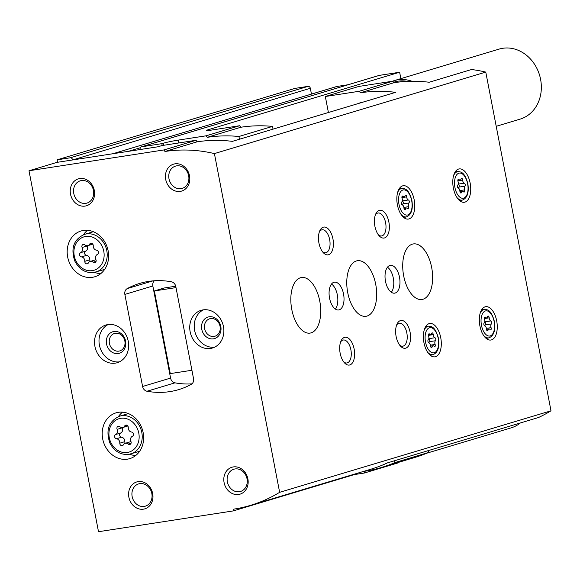 <?xml version="1.0" encoding="UTF-8"?>
<svg xmlns="http://www.w3.org/2000/svg" width="580" height="580" viewBox="0 0 580 580"><rect width="100%" height="100%" fill="white"/><g stroke="black" fill="none" stroke-linecap="round" stroke-linejoin="round"><path stroke-width="0.87" d="M162.204 145.515L161.849 143.659L141.621 146.784A2.248 1.921 -106.7 0 0 140.135 149.278L140.186 149.524M72.543 159.71A2.248 1.921 -106.7 0 0 70.216 157.803L57.123 159.819L294.915 88.399L308.002 86.384A2.248 1.921 -106.7 0 1 310.336 88.29L72.587 159.957M57.123 159.819L57.594 162.269M176.001 287.6L154.367 290.942L164.154 287.999L175.725 286.215M161.849 143.659L163.248 143.238A11.245 0.689 169.1 0 1 178.364 140.092L206.103 135.807L207.241 137.337L240.816 127.252L239.67 125.722L206.103 135.807M239.67 125.722L211.932 130.007A11.245 0.689 169.1 0 1 206.487 130.449A11.245 0.689 169.1 0 1 208.01 129.797L399.642 72.239L379.407 75.364A2.248 1.921 -106.7 0 0 378.972 75.494M400.867 78.619L399.642 72.239M310.336 88.29L311.453 94.098M348.21 84.716L336.937 86.456A1.689 1.443 -106.7 0 0 336.61 86.55M273.042 129.144L272.513 126.404L238.938 136.488A168.678 144.123 -106.7 0 0 207.241 137.337M239.468 139.229L238.938 136.488M240.816 127.252A168.678 144.123 73.3 0 1 272.513 126.404M397.952 462.536L397.829 462.956L364.262 473.041L364.769 471.257A168.678 144.123 73.3 0 0 381.451 467.487A168.678 144.123 73.3 0 0 394.951 462.557L428.526 452.473A168.678 144.123 -106.7 0 1 415.019 457.402L381.451 467.487M353.669 474.672L364.262 473.041M394.603 460.738L394.951 462.557M428.171 450.653L428.526 452.473M154.367 290.942L170.281 373.6L191.922 370.257M84.883 244.883A2.219 1.899 -106.7 0 0 82.121 247.493A3.886 3.321 -106.7 0 1 80.656 252.662A2.219 1.899 -106.7 0 0 81.468 256.896A3.886 3.321 -106.7 0 1 84.789 261.326A2.219 1.899 -106.7 0 0 88.363 262.957A3.886 3.321 -106.7 0 1 90.139 261.478A3.886 3.321 -106.7 0 1 93.148 262.218A2.219 1.899 -106.7 0 0 95.91 259.608A3.886 3.321 -106.7 0 1 97.375 254.439A2.219 1.899 -106.7 0 0 96.563 250.205A3.886 3.321 -106.7 0 1 93.242 245.775A2.219 1.899 -106.7 0 0 89.668 244.151A3.886 3.321 -106.7 0 1 87.892 245.623A3.886 3.321 -106.7 0 1 84.883 244.883M119.9 426.735A2.219 1.899 -106.7 0 0 117.138 429.345A3.886 3.321 -106.7 0 1 115.674 434.514A2.219 1.899 -106.7 0 0 116.486 438.748A3.886 3.321 -106.7 0 1 119.806 443.178A2.219 1.899 -106.7 0 0 123.38 444.802A3.886 3.321 -106.7 0 1 125.157 443.33A3.886 3.321 -106.7 0 1 128.166 444.062A2.219 1.899 -106.7 0 0 130.928 441.46A3.886 3.321 -106.7 0 1 132.399 436.29A2.219 1.899 -106.7 0 0 131.58 432.057A3.886 3.321 -106.7 0 1 128.267 427.627A2.219 1.899 -106.7 0 0 124.685 425.995A3.886 3.321 -106.7 0 1 122.909 427.474A3.886 3.321 -106.7 0 1 119.9 426.735M164.988 151.481L197.156 141.817L196.018 140.295L162.088 145.529L157.891 146.791L56.978 162.364L29 170.766L98.506 531.715L233.349 510.9L233.856 509.124A168.678 144.123 -106.7 0 0 250.538 505.347A168.678 144.123 -106.7 0 0 279.64 492.318L214.411 153.591A168.678 144.123 -106.7 0 0 164.988 151.481L163.843 149.959L29 170.766M328.411 112.513L325.329 96.505L358.897 86.42L392.82 81.186L359.252 91.27L325.329 96.505M250.538 505.347L370.837 469.22A168.678 144.123 73.3 0 0 387.491 462.869L538.559 417.498A168.678 144.123 -106.7 0 0 551 410.814L485.772 72.087A168.678 144.123 -106.7 0 0 471.554 69.52L429.171 82.251A168.678 144.123 73.3 0 0 393.965 82.708L360.397 92.793L359.252 91.27M353.764 474.346L353.648 474.774L233.349 510.9M551 410.814L279.64 492.318M196.018 140.295L163.843 149.959M393.965 82.708L392.82 81.186M360.397 92.793A168.678 144.123 -106.7 0 1 395.596 92.336L232.362 141.361A168.678 144.123 73.3 0 0 197.156 141.817M485.772 72.087L214.411 153.591M175.798 286.535A5.626 4.807 -106.7 0 0 171.404 281.786A89.958 76.864 -106.7 0 0 139.686 283.417A89.958 76.864 -106.7 0 0 127.23 288.601A5.626 4.807 -106.7 0 0 124.859 294.401L142.593 386.483A5.626 4.807 -106.7 0 0 146.994 391.239A89.958 76.864 -106.7 0 0 178.705 389.608A89.958 76.864 -106.7 0 0 191.168 384.417A5.626 4.807 -106.7 0 0 193.531 378.624L175.798 286.535M191.973 383.851A89.958 76.864 73.3 0 1 174.964 382.836A5.626 4.807 73.3 0 1 170.571 378.08L152.837 285.998A5.626 4.807 73.3 0 1 154.396 280.771M414.2 199.875A16.871 8.7 -98.8 0 1 408.378 219.066A16.871 8.7 -98.8 0 1 397.206 203.725A16.871 8.7 -98.8 0 1 403.238 185.731A16.871 8.7 -98.8 0 1 414.2 199.875M470.148 183.07A16.871 8.7 -98.8 0 1 464.334 202.268A16.871 8.7 -98.8 0 1 453.161 186.919A16.871 8.7 -98.8 0 1 459.186 168.925A16.871 8.7 -98.8 0 1 470.148 183.07M496.683 320.841A16.871 8.7 -98.8 0 1 490.861 340.032A16.871 8.7 -98.8 0 1 479.689 324.684A16.871 8.7 -98.8 0 1 485.714 306.689A16.871 8.7 -98.8 0 1 496.683 320.841M440.727 337.647A16.871 8.7 -98.8 0 1 434.913 356.838A16.871 8.7 -98.8 0 1 423.741 341.489A16.871 8.7 -98.8 0 1 429.765 323.495A16.871 8.7 -98.8 0 1 440.727 337.647M375.709 284.309A28.116 14.5 -98.8 0 1 366.009 316.288A28.116 14.5 -98.8 0 1 347.391 290.718A28.116 14.5 -98.8 0 1 357.432 260.724A28.116 14.5 -98.8 0 1 375.709 284.309M431.665 267.503A28.116 14.5 -98.8 0 1 421.964 299.483A28.116 14.5 -98.8 0 1 403.339 273.912A28.116 14.5 -98.8 0 1 413.388 243.919A28.116 14.5 -98.8 0 1 431.665 267.503M319.761 301.107A28.116 14.5 -98.8 0 1 310.061 333.094A28.116 14.5 -98.8 0 1 291.443 307.523A28.116 14.5 -98.8 0 1 301.484 277.53A28.116 14.5 -98.8 0 1 319.761 301.107M399.489 277.16A14.058 7.25 -98.8 0 1 394.639 293.154A14.058 7.25 -98.8 0 1 385.33 280.372A14.058 7.25 -98.8 0 1 390.354 265.372A14.058 7.25 -98.8 0 1 399.489 277.16M343.541 293.966A14.058 7.25 -98.8 0 1 338.691 309.959A14.058 7.25 -98.8 0 1 329.382 297.177A14.058 7.25 -98.8 0 1 334.399 282.177A14.058 7.25 -98.8 0 1 343.541 293.966M332.927 238.858A14.058 7.25 -98.8 0 1 331.238 252.641A14.058 7.25 -98.8 0 1 323.328 252.72A14.058 7.25 -98.8 0 1 319.906 230.536A14.058 7.25 -98.8 0 1 326.946 227.86A14.058 7.25 -98.8 0 1 332.927 238.858M388.875 222.06A14.058 7.25 -98.8 0 1 387.193 235.835A14.058 7.25 -98.8 0 1 379.284 235.915A14.058 7.25 -98.8 0 1 375.854 213.73A14.058 7.25 -98.8 0 1 382.894 211.055A14.058 7.25 -98.8 0 1 388.875 222.06M410.103 332.267A14.058 7.25 -98.8 0 1 408.414 346.043A14.058 7.25 -98.8 0 1 400.504 346.13A14.058 7.25 -98.8 0 1 397.083 323.945A14.058 7.25 -98.8 0 1 404.122 321.262A14.058 7.25 -98.8 0 1 410.103 332.267M354.148 349.073A14.058 7.25 -98.8 0 1 352.466 362.848A14.058 7.25 -98.8 0 1 344.556 362.935A14.058 7.25 -98.8 0 1 341.127 340.75A14.058 7.25 -98.8 0 1 348.167 338.067A14.058 7.25 -98.8 0 1 354.148 349.073M92.408 277.305A23.896 20.416 -106.7 0 0 94.772 276.776A23.896 20.416 -106.7 0 0 107.452 248.015A23.896 20.416 -106.7 0 0 81.026 230.999A23.896 20.416 -106.7 0 0 67.969 258.39A23.896 20.416 -106.7 0 0 92.408 277.305M127.426 459.157A23.896 20.416 -106.7 0 0 129.79 458.62A23.896 20.416 -106.7 0 0 142.47 429.867A23.896 20.416 -106.7 0 0 116.043 412.851A23.896 20.416 -106.7 0 0 102.986 440.242A23.896 20.416 -106.7 0 0 127.426 459.157M107.88 324.568A19.677 16.813 73.3 0 1 128.006 340.148A19.677 16.813 73.3 0 1 117.254 362.703A19.677 16.813 73.3 0 1 95.49 348.696A19.677 16.813 73.3 0 1 105.937 325.01A19.677 16.813 73.3 0 1 107.88 324.568M203.087 309.88A19.677 16.813 73.3 0 1 223.213 325.452A19.677 16.813 73.3 0 1 212.461 348.014A19.677 16.813 73.3 0 1 190.697 334A19.677 16.813 73.3 0 1 201.137 310.314A19.677 16.813 73.3 0 1 203.087 309.88M138.127 481.625A14.058 12.013 73.3 0 1 152.41 500.7A14.058 12.013 73.3 0 1 131.798 503.875A14.058 12.013 73.3 0 1 138.127 481.625M79.757 178.538A14.058 12.013 73.3 0 1 94.047 197.613A14.058 12.013 73.3 0 1 73.435 200.796A14.058 12.013 73.3 0 1 79.757 178.538M174.964 163.843A14.058 12.013 73.3 0 1 189.247 182.917A14.058 12.013 73.3 0 1 168.635 186.1A14.058 12.013 73.3 0 1 174.964 163.843M233.327 466.929A14.058 12.013 73.3 0 1 247.617 486.004A14.058 12.013 73.3 0 1 227.005 489.186A14.058 12.013 73.3 0 1 233.327 466.929M357.621 103.74A25.07 21.416 73.3 0 1 359.76 102.95A25.07 21.416 73.3 0 1 361.985 102.428M235.001 468.952A11.622 9.932 73.3 0 1 246.884 478.152A11.622 9.932 73.3 0 1 240.533 491.47A11.622 9.932 73.3 0 1 227.686 483.198A11.622 9.932 73.3 0 1 233.849 469.213A11.622 9.932 73.3 0 1 235.001 468.952M176.639 165.865A11.622 9.932 73.3 0 1 188.522 175.066A11.622 9.932 73.3 0 1 182.171 188.391A11.622 9.932 73.3 0 1 169.316 180.112A11.622 9.932 73.3 0 1 175.486 166.126A11.622 9.932 73.3 0 1 176.639 165.865M81.432 180.561A11.622 9.932 73.3 0 1 93.315 189.762A11.622 9.932 73.3 0 1 86.964 203.08A11.622 9.932 73.3 0 1 74.109 194.807A11.622 9.932 73.3 0 1 80.279 180.822A11.622 9.932 73.3 0 1 81.432 180.561M139.794 483.647A11.622 9.932 73.3 0 1 151.677 492.84A11.622 9.932 73.3 0 1 145.334 506.166A11.622 9.932 73.3 0 1 132.479 497.894A11.622 9.932 73.3 0 1 138.642 483.901A11.622 9.932 73.3 0 1 139.794 483.647M214.643 347.159A19.677 16.813 73.3 0 1 195.17 332.659A19.677 16.813 73.3 0 1 203.435 309.829M209.155 316.796A11.245 9.606 73.3 0 1 220.581 332.057A11.245 9.606 73.3 0 1 204.095 334.602A11.245 9.606 73.3 0 1 209.155 316.796M210.612 318.572A9.113 7.787 73.3 0 1 219.936 325.786A9.113 7.787 73.3 0 1 214.955 336.233A9.113 7.787 73.3 0 1 204.878 329.744A9.113 7.787 73.3 0 1 209.713 318.775A9.113 7.787 73.3 0 1 210.612 318.572M119.437 361.848A19.677 16.813 73.3 0 1 99.963 347.348A19.677 16.813 73.3 0 1 108.228 324.517M113.948 331.492A11.245 9.606 73.3 0 1 125.374 346.753A11.245 9.606 73.3 0 1 108.888 349.298A11.245 9.606 73.3 0 1 113.948 331.492M115.413 333.261A9.113 7.787 73.3 0 1 124.729 340.474A9.113 7.787 73.3 0 1 119.755 350.922A9.113 7.787 73.3 0 1 109.671 344.433A9.113 7.787 73.3 0 1 114.506 333.464A9.113 7.787 73.3 0 1 115.413 333.261M122.547 412.17A23.896 20.416 -106.7 0 0 118.436 416.578M129.731 454.191A23.896 20.416 -106.7 0 0 135.597 455.612M87.529 230.318A23.896 20.416 -106.7 0 0 83.411 234.733M94.714 272.346A23.896 20.416 -106.7 0 0 100.572 273.76M131.022 441.692A3.886 3.321 -106.7 0 0 130.196 441.815L125.157 443.33M122.083 427.598A2.219 1.899 -106.7 0 0 122.177 427.83A3.886 3.321 -106.7 0 1 120.705 432.999A2.219 1.899 -106.7 0 0 121.525 437.233A3.886 3.321 -106.7 0 1 124.838 441.663A2.219 1.899 -106.7 0 0 125.294 443.287M96.004 259.847A3.886 3.321 -106.7 0 0 95.178 259.963L90.139 261.478M87.058 245.746A2.219 1.899 -106.7 0 0 87.159 245.978A3.886 3.321 -106.7 0 1 85.688 251.147A2.219 1.899 -106.7 0 0 86.507 255.381A3.886 3.321 -106.7 0 1 89.82 259.811A2.219 1.899 -106.7 0 0 90.277 261.435M340.641 341.939A11.622 5.996 -98.8 0 1 343.324 340.01A11.622 5.996 -98.8 0 1 350.878 349.755A11.622 5.996 -98.8 0 1 346.869 362.978A11.622 5.996 -98.8 0 1 343.73 361.949M396.589 325.133A11.622 5.996 -98.8 0 1 399.272 323.205A11.622 5.996 -98.8 0 1 406.826 332.949A11.622 5.996 -98.8 0 1 402.817 346.173A11.622 5.996 -98.8 0 1 399.678 345.144M375.369 214.919A11.622 5.996 -98.8 0 1 378.051 212.99A11.622 5.996 -98.8 0 1 385.606 222.742A11.622 5.996 -98.8 0 1 381.596 235.958A11.622 5.996 -98.8 0 1 378.457 234.929M319.421 231.725A11.622 5.996 -98.8 0 1 322.103 229.796A11.622 5.996 -98.8 0 1 329.657 239.547A11.622 5.996 -98.8 0 1 325.648 252.764A11.622 5.996 -98.8 0 1 322.502 251.735M331.521 284.019A14.058 7.25 -98.8 0 1 337.35 294.923A14.058 7.25 -98.8 0 1 335.385 309.075M387.469 267.213A14.058 7.25 -98.8 0 1 393.305 278.117A14.058 7.25 -98.8 0 1 391.333 292.269M433.231 334.638A2.755 1.421 81.2 0 0 434.884 337.741A1.573 0.812 81.2 0 1 435.776 339.061A1.573 0.812 81.2 0 1 435.464 340.743A2.755 1.421 81.2 0 0 435.123 344.447A1.573 0.812 81.2 0 1 434.696 346.666A1.573 0.812 81.2 0 1 434.094 346.34A2.755 1.421 81.2 0 0 433.028 345.774A2.755 1.421 81.2 0 0 432.1 346.942A1.573 0.812 81.2 0 1 431.563 347.608A1.573 0.812 81.2 0 1 430.49 345.839A2.755 1.421 81.2 0 0 428.837 342.736A1.573 0.812 81.2 0 1 427.946 341.417A1.573 0.812 81.2 0 1 428.257 339.735A2.755 1.421 81.2 0 0 428.598 336.03A1.573 0.812 81.2 0 1 429.026 333.805A1.573 0.812 81.2 0 1 429.635 334.131A2.755 1.421 81.2 0 0 430.693 334.704A2.755 1.421 81.2 0 0 431.629 333.536A1.573 0.812 81.2 0 1 432.158 332.869A1.573 0.812 81.2 0 1 433.231 334.638L428.446 335.378M489.186 317.833A2.755 1.421 81.2 0 0 490.839 320.936A1.573 0.812 81.2 0 1 491.731 322.255A1.573 0.812 81.2 0 1 491.412 323.937A2.755 1.421 81.2 0 0 491.072 327.642A1.573 0.812 81.2 0 1 490.651 329.861A1.573 0.812 81.2 0 1 490.042 329.534A2.755 1.421 81.2 0 0 488.983 328.969A2.755 1.421 81.2 0 0 488.048 330.136A1.573 0.812 81.2 0 1 487.512 330.803A1.573 0.812 81.2 0 1 486.439 329.034A2.755 1.421 81.2 0 0 484.786 325.931A1.573 0.812 81.2 0 1 483.894 324.611A1.573 0.812 81.2 0 1 484.206 322.93A2.755 1.421 81.2 0 0 484.554 319.225A1.573 0.812 81.2 0 1 484.974 316.999A1.573 0.812 81.2 0 1 485.583 317.325A2.755 1.421 81.2 0 0 486.642 317.898A2.755 1.421 81.2 0 0 487.577 316.731A1.573 0.812 81.2 0 1 488.106 316.064A1.573 0.812 81.2 0 1 489.186 317.833L484.401 318.572M462.659 180.068A2.755 1.421 81.2 0 0 464.304 183.171A1.573 0.812 81.2 0 1 465.196 184.491A1.573 0.812 81.2 0 1 464.885 186.173A2.755 1.421 81.2 0 0 464.544 189.877A1.573 0.812 81.2 0 1 464.116 192.096A1.573 0.812 81.2 0 1 463.514 191.77A2.755 1.421 81.2 0 0 462.456 191.204A2.755 1.421 81.2 0 0 461.521 192.371A1.573 0.812 81.2 0 1 460.984 193.038A1.573 0.812 81.2 0 1 459.911 191.269A2.755 1.421 81.2 0 0 458.258 188.167A1.573 0.812 81.2 0 1 457.366 186.847A1.573 0.812 81.2 0 1 457.678 185.165A2.755 1.421 81.2 0 0 458.019 181.46A1.573 0.812 81.2 0 1 458.447 179.234A1.573 0.812 81.2 0 1 459.055 179.561A2.755 1.421 81.2 0 0 460.114 180.133A2.755 1.421 81.2 0 0 461.049 178.966A1.573 0.812 81.2 0 1 461.578 178.299A1.573 0.812 81.2 0 1 462.659 180.068L457.866 180.808M406.703 196.874A2.755 1.421 81.2 0 0 408.356 199.977A1.573 0.812 81.2 0 1 409.248 201.296A1.573 0.812 81.2 0 1 408.936 202.978A2.755 1.421 81.2 0 0 408.596 206.676A1.573 0.812 81.2 0 1 408.168 208.901A1.573 0.812 81.2 0 1 407.559 208.575A2.755 1.421 81.2 0 0 406.5 208.01A2.755 1.421 81.2 0 0 405.565 209.177A1.573 0.812 81.2 0 1 405.036 209.844A1.573 0.812 81.2 0 1 403.963 208.068A2.755 1.421 81.2 0 0 402.31 204.972A1.573 0.812 81.2 0 1 401.418 203.645A1.573 0.812 81.2 0 1 401.73 201.963A2.755 1.421 81.2 0 0 402.071 198.266A1.573 0.812 81.2 0 1 402.498 196.04A1.573 0.812 81.2 0 1 403.1 196.366A2.755 1.421 81.2 0 0 404.166 196.939A2.755 1.421 81.2 0 0 405.094 195.772A1.573 0.812 81.2 0 1 405.63 195.097A1.573 0.812 81.2 0 1 406.703 196.874L401.918 197.613M428.809 338.669A2.755 1.421 81.2 0 0 428.837 338.676L434.884 337.741M428.866 342.736A2.755 1.421 81.2 0 1 429.417 341.678A1.573 0.812 81.2 0 0 429.729 339.996A1.573 0.812 81.2 0 0 428.837 338.676M402.281 200.905A2.755 1.421 81.2 0 0 402.31 200.912L408.356 199.977M402.339 204.972A2.755 1.421 81.2 0 1 402.89 203.913A1.573 0.812 81.2 0 0 403.201 202.231A1.573 0.812 81.2 0 0 402.31 200.912M458.229 184.099A2.755 1.421 81.2 0 0 458.265 184.106L464.304 183.171M458.287 188.167A2.755 1.421 81.2 0 1 458.838 187.108A1.573 0.812 81.2 0 0 459.157 185.426A1.573 0.812 81.2 0 0 458.265 184.106M484.764 321.864A2.755 1.421 81.2 0 0 484.793 321.871L490.839 320.936M484.815 325.938A2.755 1.421 81.2 0 1 485.373 324.873A1.573 0.812 81.2 0 0 485.685 323.19A1.573 0.812 81.2 0 0 484.793 321.871M496.212 126.302L520.159 119.11A36.547 31.226 -106.7 0 0 540.125 77.212A36.547 31.226 -106.7 0 0 502.751 48.285A36.547 31.226 -106.7 0 0 499.134 49.104L394.226 80.613A36.547 31.226 -106.7 0 0 392.341 81.258M411.901 81.251A36.547 31.226 -106.7 0 0 397.844 79.793A36.547 31.226 -106.7 0 0 394.226 80.613M426.945 453.147L511.111 427.866A36.547 31.226 -106.7 0 0 520.361 422.965M379.407 75.364L141.621 146.784M308.002 86.384L70.216 157.803M208.14 130.5L208.01 129.797M163.64 145.29L163.248 143.238M140.346 147.726L128.202 151.373M336.937 86.456L112.969 153.722M178.908 142.934L178.364 140.092M92.307 270.635A17.429 14.891 -106.7 0 0 100.151 243.035A17.429 14.891 -106.7 0 0 74.588 246.978A17.429 14.891 -106.7 0 0 92.307 270.635M127.325 452.487A17.429 14.891 -106.7 0 0 135.169 424.886A17.429 14.891 -106.7 0 0 109.613 428.83A17.429 14.891 -106.7 0 0 127.325 452.487M152.939 280.88L127.23 288.601M174.964 382.836L146.994 391.239M152.837 285.998L124.859 294.401M170.571 378.08L142.593 386.483M128.869 454.35A19.677 16.813 -106.7 0 0 130.812 453.915A19.677 16.813 -106.7 0 0 141.259 430.229A19.677 16.813 -106.7 0 0 119.494 416.215C108.75 421.218 105.531 430.113 109.837 442.91C114.173 451.254 120.488 455.075 128.789 454.372L139.671 451.254M93.851 272.498A19.677 16.813 -106.7 0 0 95.794 272.063A19.677 16.813 -106.7 0 0 106.241 248.378A19.677 16.813 -106.7 0 0 84.477 234.371C73.733 239.366 70.514 248.269 74.813 261.058C79.148 269.41 85.47 273.224 93.764 272.52L104.654 269.403M127.02 425.299L124.685 425.995M131.087 443.185L128.166 444.062M124.838 441.663L119.806 443.178M121.525 437.233L116.486 438.748M120.705 432.999L115.674 434.514M122.177 427.83L117.138 429.345M91.995 243.448L89.668 244.151M96.07 261.341L93.148 262.218M89.82 259.811L84.789 261.326M86.507 255.381L81.468 256.896M85.688 251.147L80.656 252.662M87.159 245.978L82.121 247.493M430.353 355.337L433.144 354.605A14.413 7.438 -98.8 0 1 427.533 352.103M424.161 330.23A14.413 7.438 -98.8 0 1 428.75 326.149L425.872 326.301M438.197 338.336A12.738 6.569 -98.8 0 1 430.773 352.002A12.738 6.569 -98.8 0 1 426.612 330.382A12.738 6.569 -98.8 0 1 438.197 338.336M486.301 338.531L489.092 337.799A14.413 7.438 -98.8 0 1 483.488 335.298M480.11 313.425A14.413 7.438 -98.8 0 1 484.699 309.35L481.821 309.495M494.146 321.53A12.738 6.569 -98.8 0 1 486.729 335.196A12.738 6.569 -98.8 0 1 482.56 313.577A12.738 6.569 -98.8 0 1 494.146 321.53M459.773 200.767L462.564 200.035A14.413 7.438 -98.8 0 1 456.953 197.533M453.582 175.66A14.413 7.438 -98.8 0 1 458.171 171.578L455.293 171.731M467.618 183.766A12.738 6.569 -98.8 0 1 460.194 197.432A12.738 6.569 -98.8 0 1 456.032 175.812A12.738 6.569 -98.8 0 1 467.618 183.766M403.825 217.565L406.609 216.84A14.413 7.438 -98.8 0 1 401.005 214.339M397.634 192.466A14.413 7.438 -98.8 0 1 402.223 188.384L399.337 188.536M411.67 200.571A12.738 6.569 -98.8 0 1 404.245 214.237A12.738 6.569 -98.8 0 1 400.084 192.611A12.738 6.569 -98.8 0 1 411.67 200.571M428.548 334.298L429.635 334.131M429.417 341.678L435.464 340.743M430.418 345.173L435.123 344.447M430.853 347.13L432.1 346.942M402.02 196.533L403.1 196.366M402.89 203.913L408.936 202.978M403.89 207.408L408.596 206.676M404.325 209.365L405.565 209.177M457.968 179.727L459.055 179.561M458.838 187.108L464.885 186.173M459.838 190.602L464.544 189.877M460.274 192.56L461.521 192.371M484.496 317.499L485.583 317.325M485.373 324.873L491.412 323.937M486.373 328.367L491.072 327.642M486.809 330.332L488.048 330.136M407.32 81.381A35.141 30.029 -106.7 0 0 398.105 81.171A35.141 30.029 -106.7 0 0 393.639 82.28M379.189 75.407L141.397 146.834M336.77 86.492L112.882 153.736M128.347 413.562L119.494 416.215M93.329 231.71L84.477 234.371M127.81 426.003L122.909 427.474M92.785 244.151L87.892 245.623M433.144 354.605C437.929 352.517 439.691 347.058 438.429 338.234C435.297 326.881 431.853 326.525 428.75 326.149M489.092 337.799C493.877 335.711 495.639 330.252 494.377 321.429C491.245 310.075 487.809 309.72 484.699 309.35M462.564 200.035C467.349 197.947 469.111 192.487 467.85 183.664C464.718 172.311 461.274 171.956 458.171 171.578M406.609 216.84C411.401 214.752 413.163 209.293 411.894 200.47C408.77 189.109 405.326 188.761 402.223 188.384M428.432 335.051L430.693 334.704M430.52 346.158L433.028 345.774M401.897 197.287L404.166 196.939M403.992 208.394L406.5 208.01M457.852 180.481L460.114 180.133M459.94 191.588L462.456 191.204M484.38 318.246L486.642 317.898M486.468 329.353L488.983 328.969"/></g></svg>
